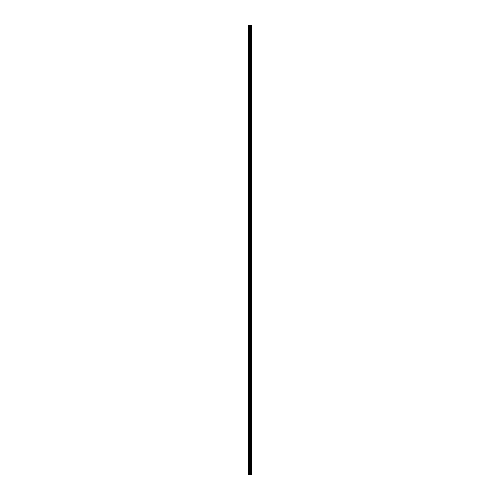 <?xml version="1.0" encoding="UTF-8"?>
<svg xmlns="http://www.w3.org/2000/svg" width="500" height="500" viewBox="0 0 500 500"><rect width="100%" height="100%" fill="white"/><g stroke="black" fill="none" stroke-linecap="round" stroke-linejoin="round"><path stroke-width="0.75" d="M251.331 25L251.388 475L251.331 25L248.612 25L248.612 475L248.831 25M248.831 475L251.331 475M251.312 475L251.312 25M251.069 475L251.069 25M251.031 475L251.031 25M250.494 475L250.494 25M250.475 475L250.475 25M250.756 475L250.756 25M250.725 475L250.725 25M250.381 475L250.381 25M250.25 475L250.25 25M249.956 475L249.956 25M249.825 475L249.825 25M249.513 475L249.513 25M249.381 475L249.381 25"/></g></svg>
